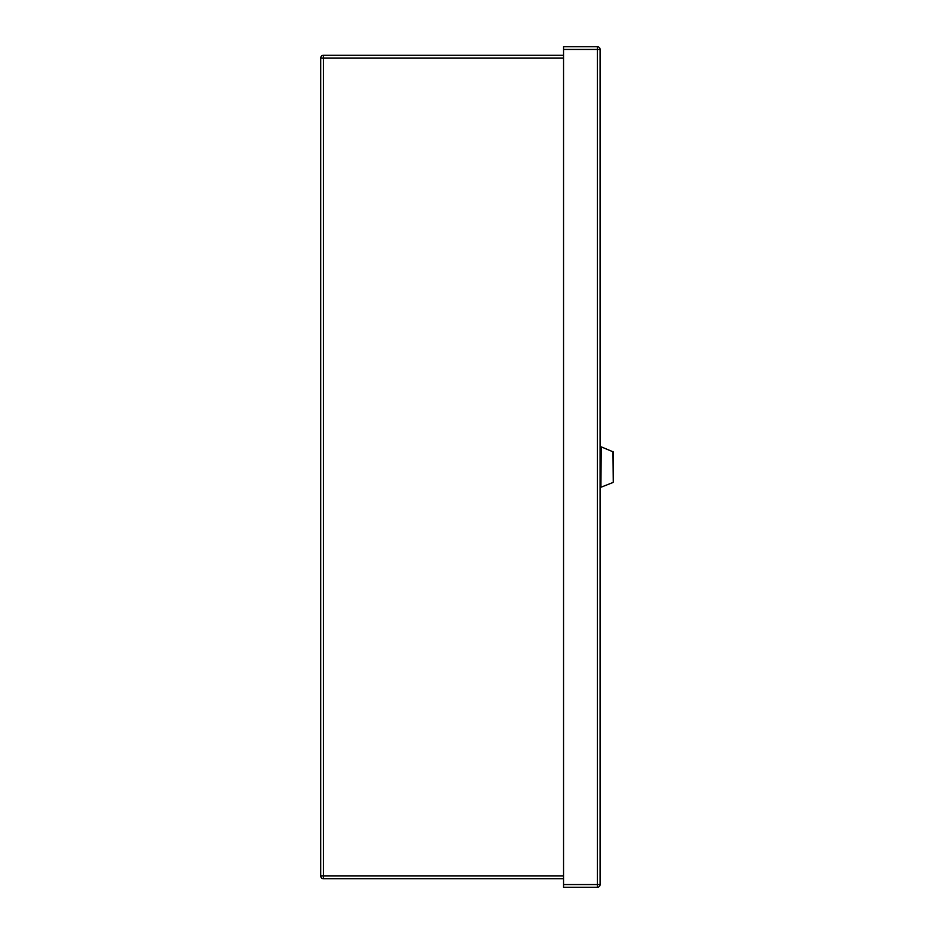 <?xml version="1.0" encoding="UTF-8"?>
<svg xmlns="http://www.w3.org/2000/svg" width="934" height="934" viewBox="0 0 934 934"><rect width="100%" height="100%" fill="white"/><g stroke="black" fill="none" stroke-linecap="round" stroke-linejoin="round"><path stroke-width="1.4" d="M613.276 469.288L613.276 451.916L601.239 446.861L600.912 487.198L601.239 446.861M613.276 467L613.276 481.629M613.276 464.712C613.276 460.766 613.276 460.766 613.276 464.712M563.541 49.444L563.541 46.7L597.351 46.7A2.744 2.744 0 0 1 600.095 49.444L600.095 884.556L597.351 884.556L597.351 887.3L563.541 887.3L563.541 884.556L597.351 884.556L597.351 49.444L563.541 49.444L563.541 884.556M597.351 887.3A2.744 2.744 0 0 0 600.095 884.556A2.744 2.744 0 0 1 597.351 887.3M563.541 878.719L323.468 878.719A2.744 2.744 0 0 1 320.724 875.964L320.724 58.025L323.468 58.025L323.468 875.964L563.541 875.964M563.541 58.025L323.468 58.025L323.468 55.281A2.744 2.744 0 0 0 320.724 58.025A2.744 2.744 0 0 1 323.468 55.281L563.541 55.281M613.276 482.072L612.984 451.484M600.912 487.198L600.912 446.802M597.351 46.7L597.351 49.444L600.095 49.444A2.744 2.744 0 0 0 597.351 46.7M323.468 878.719L323.468 875.964L320.724 875.964A2.744 2.744 0 0 0 323.468 878.719M612.984 482.504L601.239 487.128M600.784 487.198L600.095 486.509M600.784 446.802L600.095 447.479"/></g></svg>
